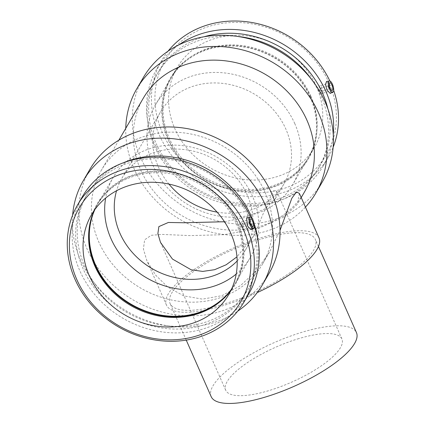 <?xml version="1.0" encoding="UTF-8"?>
<svg xmlns="http://www.w3.org/2000/svg" width="424" height="424" viewBox="0 0 424 424"><rect width="100%" height="100%" fill="white"/><g stroke="black" fill="none" stroke-linecap="round" stroke-linejoin="round"><path stroke-width="0.32" stroke-dasharray="2.12 1.59" d="M261.709 238.919A79.383 24.004 156.2 0 1 315.371 239.47A79.383 24.004 156.2 0 1 252.428 293.466A79.383 24.004 156.2 0 1 170.109 303.536A79.383 24.004 156.2 0 1 261.709 238.919M211.179 396.652A79.383 24.004 156.2 0 1 302.778 332.034A79.383 24.004 156.2 0 1 356.441 332.586M319.002 237.864A83.353 25.201 -23.8 0 0 262.657 237.286A83.353 25.201 -23.8 0 0 166.478 305.137A83.353 25.201 -23.8 0 0 257.225 292.613M298.984 338.548A63.505 19.202 -23.8 0 0 225.706 390.244A63.505 19.202 -23.8 0 0 291.558 382.188A63.505 19.202 -23.8 0 0 341.914 338.993A63.505 19.202 -23.8 0 0 298.984 338.548M224.471 221.736L245.549 217.395L265.207 208.688L275.229 198.904L276.702 191.134L273.602 190.774L268.795 200.547L254.045 235.293L236.947 256.854M299.402 193.429L297.452 204.039L284.308 216.892L258.672 228.255L224.084 234.689L190.037 235.601L161.851 234.403L151.299 235.299L144.648 239.783L143.402 249.036L146.879 260.702L155.624 275.118L167.888 287.196L183.799 295.894L202.476 299.137L221.895 295.682L240.551 285.601L256.833 270.178L269.484 252.084L280.036 230.391M249.98 222.812A1.59 0.583 -106.6 0 1 250.054 224.985A1.59 0.583 -106.6 0 1 249.042 223.633A1.59 0.583 -106.6 0 1 249.142 221.943A1.59 0.583 -106.6 0 1 249.98 222.812M242.194 225.139A1.59 0.583 -106.6 0 1 242.268 227.312A1.59 0.583 -106.6 0 1 241.256 225.955A1.59 0.583 -106.6 0 1 241.357 224.269A1.59 0.583 -106.6 0 1 242.194 225.139M242.761 224.158A3.97 1.452 73.4 0 0 240.678 221.985A3.97 1.452 73.4 0 0 240.419 226.204A3.97 1.452 73.4 0 0 242.947 229.591A3.97 1.452 73.4 0 0 242.761 224.158M328.499 87.927A1.59 0.583 -106.6 0 1 328.425 85.754A1.59 0.583 -106.6 0 1 329.437 87.111A1.59 0.583 -106.6 0 1 329.331 88.796A1.59 0.583 -106.6 0 1 328.499 87.927M320.714 90.254A1.59 0.583 73.4 0 0 321.551 91.123A1.59 0.583 73.4 0 0 321.652 89.432A1.59 0.583 73.4 0 0 320.639 88.081A1.59 0.583 73.4 0 0 320.714 90.254M320.147 91.229A3.97 1.452 -106.6 0 1 319.961 85.796A3.97 1.452 -106.6 0 1 322.489 89.183A3.97 1.452 -106.6 0 1 322.229 93.402A3.97 1.452 -106.6 0 1 320.147 91.229M247.287 217.666L250.632 221.052L251.84 226.469L250.838 229.585M326.57 81.477L329.914 84.864L330.646 92.893L330.121 93.397M328.987 82.791A93.45 82.235 -149.8 0 0 172.875 49.529A93.45 82.235 -149.8 0 0 235.14 190.699A93.45 82.235 -149.8 0 0 328.987 82.791M316.447 86.538A79.383 69.854 -149.8 0 0 248.215 36.04A79.383 69.854 -149.8 0 0 177.062 67.734A79.383 69.854 -149.8 0 0 174.889 128.811A79.383 69.854 -149.8 0 0 243.122 179.31A79.383 69.854 -149.8 0 0 314.274 147.61A79.383 69.854 -149.8 0 0 316.447 86.538M333.677 90.338A96.343 84.779 -149.8 0 0 330.874 83.21A96.343 84.779 -149.8 0 0 329.846 80.952M168.074 51.14A96.343 84.779 -149.8 0 0 161.714 60.388A96.343 84.779 -149.8 0 0 202.322 182.129A96.343 84.779 -149.8 0 0 328.24 157.331A96.343 84.779 -149.8 0 0 333.142 147.234M178.849 44.886A96.343 84.779 -149.8 0 0 156.827 68.789A96.343 84.779 -149.8 0 0 197.436 190.53A96.343 84.779 -149.8 0 0 323.348 165.731A96.343 84.779 -149.8 0 0 333.264 134.779M204.05 36.766A93.45 82.235 -149.8 0 0 158.634 71.433A93.45 82.235 -149.8 0 0 198.024 189.517A93.45 82.235 -149.8 0 0 320.162 165.461A93.45 82.235 -149.8 0 0 327.879 108.851M239.682 36.66A93.45 82.235 -149.8 0 0 157.066 74.126A93.45 82.235 -149.8 0 0 196.455 192.21A93.45 82.235 -149.8 0 0 318.594 168.158A93.45 82.235 -149.8 0 0 321.148 96.259A93.45 82.235 -149.8 0 0 310.379 77.815M143.307 77.597A103.594 91.16 -149.8 0 0 186.973 208.502A103.594 91.16 -149.8 0 0 322.362 181.838M125.758 128.334A103.594 91.16 -149.8 0 0 192.395 225.748A103.594 91.16 -149.8 0 0 305.439 207.113M143.275 98.241A93.232 82.044 -149.8 0 0 182.574 216.054A93.232 82.044 -149.8 0 0 304.427 192.056M265.058 192.337A93.232 82.044 -149.8 0 0 184.922 133.025A93.232 82.044 -149.8 0 0 101.357 170.252A93.232 82.044 -149.8 0 0 140.651 288.066A93.232 82.044 -149.8 0 0 262.509 264.067A93.232 82.044 -149.8 0 0 265.058 192.337M89.925 169.293A103.594 91.16 -149.8 0 0 133.592 300.197A103.594 91.16 -149.8 0 0 268.986 273.533M72.642 215.079A103.594 91.16 -149.8 0 0 92.527 280.619A103.594 91.16 -149.8 0 0 170.893 326.241A103.594 91.16 -149.8 0 0 237.705 311.168M123.071 162.896A93.45 82.235 -149.8 0 0 87.19 194.155A93.45 82.235 -149.8 0 0 95.405 284.499A93.45 82.235 -149.8 0 0 166.102 325.648A93.45 82.235 -149.8 0 0 248.718 288.188A93.45 82.235 -149.8 0 0 258.184 241.548M254.199 223.808A93.45 82.235 -149.8 0 0 252.402 218.964M249.709 218.98A93.45 82.235 -149.8 0 0 169.388 159.53A93.45 82.235 -149.8 0 0 85.622 196.847A93.45 82.235 -149.8 0 0 125.011 314.937A93.45 82.235 -149.8 0 0 247.15 290.88A93.45 82.235 -149.8 0 0 249.709 218.98M254.395 226.527A96.343 84.779 -149.8 0 0 251.596 219.399A96.343 84.779 -149.8 0 0 250.563 217.141M82.436 196.577A96.343 84.779 -149.8 0 0 123.045 318.318A96.343 84.779 -149.8 0 0 248.957 293.519M231.292 289.656A79.383 69.854 -149.8 0 0 234.302 284.986A79.383 69.854 -149.8 0 0 236.47 223.914A79.383 69.854 -149.8 0 0 168.243 173.416A79.383 69.854 -149.8 0 0 97.091 205.11A79.383 69.854 -149.8 0 0 94.52 210.034M215.434 305.185A79.977 70.379 -149.8 0 0 215.954 304.84A79.977 70.379 -149.8 0 0 237.673 222.605A79.977 70.379 -149.8 0 0 153.276 171.095A79.977 70.379 -149.8 0 0 88.886 230.868A79.977 70.379 -149.8 0 0 88.844 231.493M231.573 289.046A79.383 69.854 -149.8 0 0 234.97 283.836A79.383 69.854 -149.8 0 0 237.143 222.764A79.383 69.854 -149.8 0 0 168.911 172.266A79.383 69.854 -149.8 0 0 97.758 203.965A79.383 69.854 -149.8 0 0 94.907 209.488M236.205 274.063A79.383 69.854 -149.8 0 0 250.346 257.426A79.383 69.854 -149.8 0 0 252.519 196.354A79.383 69.854 -149.8 0 0 184.286 145.851A79.383 69.854 -149.8 0 0 113.134 177.55A79.383 69.854 -149.8 0 0 105.65 198.061M237.175 260.972A71.444 62.869 -149.8 0 0 245.379 250.171A71.444 62.869 -149.8 0 0 247.335 195.21A71.444 62.869 -149.8 0 0 185.929 149.757A71.444 62.869 -149.8 0 0 121.895 178.287A71.444 62.869 -149.8 0 0 116.552 190.752M217.109 212.133A71.444 62.869 -149.8 0 0 283.889 184.027A71.444 62.869 -149.8 0 0 285.845 129.06A71.444 62.869 -149.8 0 0 224.439 83.608A71.444 62.869 -149.8 0 0 160.399 112.137A71.444 62.869 -149.8 0 0 158.449 167.104A71.444 62.869 -149.8 0 0 168.932 184.085M294.818 123.686A79.383 69.854 -149.8 0 0 226.591 73.188A79.383 69.854 -149.8 0 0 155.438 104.887A79.383 69.854 -149.8 0 0 153.265 165.959A79.383 69.854 -149.8 0 0 221.492 216.457A79.383 69.854 -149.8 0 0 292.645 184.758A79.383 69.854 -149.8 0 0 294.818 123.686M310.193 97.276A79.383 69.854 -149.8 0 0 241.966 46.773A79.383 69.854 -149.8 0 0 170.814 78.472A79.383 69.854 -149.8 0 0 168.641 139.544A79.383 69.854 -149.8 0 0 236.873 190.047A79.383 69.854 -149.8 0 0 308.02 158.348A79.383 69.854 -149.8 0 0 310.193 97.276M310.723 97.117A79.977 70.379 -149.8 0 0 189.83 57.473A79.977 70.379 -149.8 0 0 168.111 139.703A79.977 70.379 -149.8 0 0 252.503 191.213A79.977 70.379 -149.8 0 0 316.898 131.44A79.977 70.379 -149.8 0 0 310.723 97.117M310.866 96.126A79.383 69.854 -149.8 0 0 190.869 56.774A79.383 69.854 -149.8 0 0 171.482 77.322A79.383 69.854 -149.8 0 0 169.309 138.394A79.383 69.854 -149.8 0 0 237.541 188.897A79.383 69.854 -149.8 0 0 308.693 157.198A79.383 69.854 -149.8 0 0 316.988 130.195A79.383 69.854 -149.8 0 0 310.866 96.126M318.472 246.498L315.371 239.47M186.242 340.117L170.109 303.536M225.706 390.244L160.489 242.39M341.914 338.993L276.702 191.134M166.478 305.137L146.879 260.702M242.268 227.312L250.054 224.985M241.357 224.269L249.142 221.943M252.858 226.633L242.947 229.591M250.584 219.028L240.678 221.985M328.425 85.754L320.639 88.081M329.331 88.796L321.551 91.123M329.867 82.839L319.961 85.796M332.14 90.445L322.229 93.402M161.714 60.388L156.827 68.789M328.24 157.331L323.348 165.731M158.634 71.433L157.066 74.126M320.162 165.461L318.594 168.158M118.874 140.164L101.357 170.252M301.226 197.558L297.452 204.039M269.484 252.084L262.509 264.067M166.102 325.648L170.893 326.241M95.405 284.499L92.527 280.619M87.19 194.155L85.622 196.847M248.718 288.188L247.15 290.88M91.51 214.698L97.091 205.11M234.302 284.986L228.722 294.574M88.796 232.114L88.886 230.868M215.954 304.84L214.915 305.534M97.758 203.965L113.134 177.55M250.346 257.426L234.97 283.836M121.895 178.287L160.399 112.137M283.889 184.027L275.229 198.904M245.379 250.171L254.045 235.293M155.438 104.887L170.814 78.472M308.02 158.348L292.645 184.758M189.83 57.473L190.869 56.774M316.988 130.195L316.898 131.44M171.482 77.322L177.062 67.734M314.274 147.61L308.693 157.198"/><path stroke-width="0.64" d="M318.472 246.498L356.441 332.586A79.383 24.004 156.2 0 1 293.493 386.582A79.383 24.004 156.2 0 1 211.179 396.652L186.242 340.117M257.225 292.613A83.353 25.201 -23.8 0 0 319.002 237.864L299.402 193.429L296.456 191.95L291.85 198.22L280.036 230.391M236.947 256.854L226.156 264.767L214.581 269.712L202.741 271.408L191.261 269.839L172.441 259.048L160.489 242.39L157.887 233.598L158.862 226.607L168.386 222.462L184.106 222.764L224.471 221.736M252.672 221.201A3.97 1.452 -106.6 0 1 252.858 226.633A3.97 1.452 -106.6 0 1 250.33 223.247A3.97 1.452 -106.6 0 1 250.584 219.028A3.97 1.452 -106.6 0 1 252.672 221.201M330.052 88.272A3.97 1.452 -106.6 0 1 329.867 82.839A3.97 1.452 -106.6 0 1 332.395 86.226A3.97 1.452 -106.6 0 1 332.14 90.445A3.97 1.452 -106.6 0 1 330.052 88.272M332.427 84.196A5.952 2.178 -106.6 0 1 333.291 91.833A5.952 2.178 -106.6 0 1 332.776 92.321A5.952 2.178 -106.6 0 1 328.913 87.265A5.952 2.178 -106.6 0 1 329.374 80.92A5.952 2.178 -106.6 0 1 332.427 84.196M249.434 217.639A5.952 2.178 73.4 0 0 250.298 225.277A5.952 2.178 73.4 0 0 253.494 228.51A5.952 2.178 73.4 0 0 253.812 222.208A5.952 2.178 73.4 0 0 250.091 217.109A5.952 2.178 73.4 0 0 249.434 217.639M253.494 228.51L250.838 229.585L247.664 226.146L246.577 218.228L247.287 217.666L250.091 217.109M332.776 92.321L330.121 93.397L326.946 89.957L325.5 84.434L326.57 81.477L329.374 80.92M329.846 80.952A96.343 84.779 -149.8 0 0 252.99 22.705A96.343 84.779 -149.8 0 0 168.074 51.14M333.142 147.234A96.343 84.779 -149.8 0 0 333.677 90.338M333.264 134.779A96.343 84.779 -149.8 0 0 325.987 91.611A96.343 84.779 -149.8 0 0 178.849 44.886M327.879 108.851A93.45 82.235 -149.8 0 0 322.717 93.566A93.45 82.235 -149.8 0 0 204.05 36.766M305.439 207.113A103.594 91.16 -149.8 0 0 315.859 193.015L322.362 181.838A103.594 91.16 -149.8 0 0 325.197 102.136A103.594 91.16 -149.8 0 0 313.257 81.689L310.379 77.815A93.45 82.235 -149.8 0 0 239.682 36.66L234.891 36.072A103.594 91.16 -149.8 0 0 143.307 77.597L136.798 88.78A103.594 91.16 -149.8 0 0 125.758 128.334M313.257 81.689A103.594 91.16 -149.8 0 0 234.891 36.072M315.859 193.015A103.594 91.16 -149.8 0 0 318.689 113.314A103.594 91.16 -149.8 0 0 229.654 47.414A103.594 91.16 -149.8 0 0 136.798 88.78M301.226 197.558L304.427 192.056A93.232 82.044 -149.8 0 0 306.981 120.326A93.232 82.044 -149.8 0 0 226.845 61.014A93.232 82.044 -149.8 0 0 143.275 98.241L118.874 140.164M237.705 311.168A103.594 91.16 -149.8 0 0 262.477 284.711L268.986 273.533A103.594 91.16 -149.8 0 0 271.821 193.832A103.594 91.16 -149.8 0 0 182.781 127.926A103.594 91.16 -149.8 0 0 89.925 169.293L83.422 180.476A103.594 91.16 -149.8 0 0 72.642 215.079M262.477 284.711A103.594 91.16 -149.8 0 0 265.313 205.009A103.594 91.16 -149.8 0 0 176.273 139.109A103.594 91.16 -149.8 0 0 83.422 180.476M252.402 218.964A93.45 82.235 -149.8 0 0 251.273 216.288A93.45 82.235 -149.8 0 0 123.071 162.896M258.184 241.548A93.45 82.235 -149.8 0 0 254.199 223.808M250.563 217.141A96.343 84.779 -149.8 0 0 167.528 157.945A96.343 84.779 -149.8 0 0 82.436 196.577L77.544 204.978A96.343 84.779 -149.8 0 0 118.153 326.719A96.343 84.779 -149.8 0 0 244.065 301.92A96.343 84.779 -149.8 0 0 246.704 227.799A96.343 84.779 -149.8 0 0 163.897 166.51A96.343 84.779 -149.8 0 0 77.544 204.978M244.065 301.92L248.957 293.519A96.343 84.779 -149.8 0 0 254.395 226.527M243.434 229.755A93.45 82.235 -149.8 0 0 87.323 196.492A93.45 82.235 -149.8 0 0 149.587 337.658A93.45 82.235 -149.8 0 0 243.434 229.755M230.889 233.502A79.383 69.854 -149.8 0 0 162.662 182.998A79.383 69.854 -149.8 0 0 91.51 214.698A79.383 69.854 -149.8 0 0 89.337 275.77A79.383 69.854 -149.8 0 0 157.569 326.273A79.383 69.854 -149.8 0 0 228.722 294.574A79.383 69.854 -149.8 0 0 230.889 233.502M94.52 210.034A79.383 69.854 -149.8 0 0 88.796 232.114A79.383 69.854 -149.8 0 0 94.918 266.182A79.383 69.854 -149.8 0 0 214.915 305.534A79.383 69.854 -149.8 0 0 231.292 289.656M88.844 231.493A79.977 70.379 -149.8 0 0 95.055 265.196A79.977 70.379 -149.8 0 0 215.434 305.185M94.907 209.488A79.383 69.854 -149.8 0 0 95.591 265.037A79.383 69.854 -149.8 0 0 160.389 315.006A79.383 69.854 -149.8 0 0 231.573 289.046M105.65 198.061A79.383 69.854 -149.8 0 0 110.966 238.622A79.383 69.854 -149.8 0 0 236.205 274.063M116.552 190.752A71.444 62.869 -149.8 0 0 119.939 233.253A71.444 62.869 -149.8 0 0 237.175 260.972M168.932 184.085A71.444 62.869 -149.8 0 0 217.109 212.133"/></g></svg>
